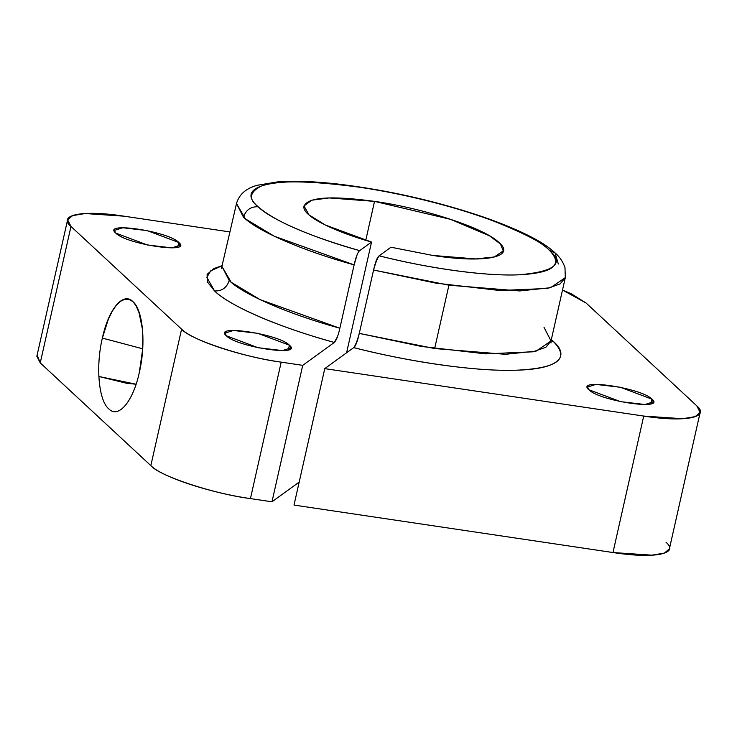 <?xml version="1.0" encoding="UTF-8"?>
<svg xmlns="http://www.w3.org/2000/svg" width="737" height="737" viewBox="0 0 737 737"><rect width="100%" height="100%" fill="white"/><g stroke="black" fill="none" stroke-linecap="round" stroke-linejoin="round"><path stroke-width="1.11" d="M337.592 336.514L334.294 342.456L302.723 365.349L281.193 362.143L302.723 365.349L271.981 501.796L250.442 498.599L281.193 362.143C244.472 357.491 189.695 339.361 181.588 329.163L150.836 465.618C158.943 475.807 213.73 493.947 250.442 498.599L271.981 501.796L299.194 482.062L271.981 501.796L302.723 365.349L334.294 342.456C336.339 340.494 338.191 335.759 339.858 328.232C289.217 314.358 243.228 294.514 229.207 280.53C226.793 287.762 221.901 291.235 214.531 290.94C229.668 306.048 279.563 327.523 334.294 342.456C277.803 326.832 231.151 306.776 214.531 290.94C221.901 291.235 226.793 287.762 229.207 280.53L222.224 266.895L231.169 282.262L260.05 299.609L339.858 328.232L354.128 264.878L274.33 236.255L245.449 218.907L236.503 203.541L243.486 217.175C257.508 231.169 303.524 251.022 354.128 264.878L357.104 254.716M562.506 290.019L586.164 303.091L696.76 405.801L700.15 412.416L695.148 416.635L682.591 418.717L643.723 416.073L324.759 368.629L353.723 347.615C402.384 360.264 472.868 371.909 516.867 370.186C562.174 368.988 569.056 354.893 553.211 341.323L551.064 340.78L553.211 341.323L551.322 339.637L553.211 341.323C570.327 358.624 558.139 368.251 516.637 370.195C477.161 371.632 413.162 362.779 353.723 347.615L324.759 368.629L294.008 505.075L612.972 552.529L651.84 555.173L664.396 553.082L669.399 548.862L699.855 413.733M222.528 265.541L210.69 270.857L206.857 277.333L214.531 290.94L207.327 281.829L207.106 274.367L213.868 268.554L222.537 265.523M359.076 251.225L359.693 250.654C313.179 237.858 271.059 219.626 258.153 206.765C250.792 206.471 245.9 209.944 243.486 217.175C245.9 209.944 250.792 206.471 258.153 206.765C275.085 221.441 308.932 236.07 359.693 250.654L371.54 242.058C331.318 230.598 302.483 215.508 303.911 206.609C307.071 197.148 330.618 195.406 374.534 201.376C424.982 208.488 485.176 228.396 499.05 242.602C516.296 257.287 484.283 263.524 432.748 255.444L390.978 247.217L379.131 255.813C430.03 268.683 484.522 276.154 518.175 274.846C553.45 273.123 563.777 264.859 549.129 250.055C527.987 228.415 436.276 198.032 359.26 187.189C280.769 174.89 231.796 184.342 258.153 206.765C248.498 199.312 249.318 192.514 260.622 186.36C275.113 180.114 307.992 180.39 359.26 187.189C408.473 194.375 461.546 208.82 493.403 220.989C524.781 233.491 543.362 243.173 549.129 250.055L555.072 252.883L558.314 264.012M666.018 542.257C679.79 554.003 654.226 558.987 612.972 552.529L643.723 416.073L612.972 552.529L294.008 505.075L324.759 368.629L643.723 416.073C684.885 422.522 710.597 417.575 696.76 405.801L586.164 303.091L571.636 293.962L562.515 289.973M67.334 221.026L36.85 356.293L40.24 362.899L150.836 465.618L181.588 329.163L70.982 226.452L40.24 362.899L70.982 226.452L67.601 219.838L72.604 215.628L85.16 213.537L124.028 216.181L230.101 231.962L124.028 216.181C82.857 209.732 57.145 214.679 70.982 226.452L181.588 329.163C192.679 340.512 240.796 356.459 281.193 362.143L250.442 498.599C210.109 492.915 161.91 476.977 150.836 465.618L40.24 362.899L37.136 355.004M139.33 372.425L142.333 351.521L142.849 340.162L142.434 329.255L139.072 312.792L136.059 305.744L132.918 301.645L128.846 299.259L124.793 299.286L120.628 301.258L116.409 305.09L112.098 311.502L108.21 319.646L102.36 338.09C108.569 308.877 123.346 291.557 132.918 301.645C142.904 309.697 146.175 343.755 139.33 372.425C133.194 401.343 118.445 419.003 108.763 408.86C98.684 400.67 95.552 366.446 102.36 338.09L142.536 348.758M588.955 389.772L620.545 401.637L644.939 404.512L653.323 401.858L651.923 399.132L650.891 403.729L651.923 399.132C666.469 410.97 599.273 400.992 588.955 389.772C574.409 377.934 641.614 387.911 651.923 399.132L620.342 387.266L595.938 384.392L587.564 387.045L588.955 389.772M226.425 335.832L258.014 347.707L282.409 350.582L290.793 347.928L289.392 345.202L288.36 349.789L289.392 345.202C303.939 357.04 236.743 347.063 226.425 335.832C211.878 324.004 279.074 333.981 289.392 345.202L257.812 333.336L233.408 330.462L225.034 333.115L226.425 335.832M115.829 233.122L147.409 244.988L171.813 247.862L180.187 245.209L178.787 242.491L177.755 247.079L178.787 242.491C193.343 254.32 126.138 244.343 115.829 233.122C101.273 221.284 168.478 231.261 178.787 242.491L147.207 230.617L122.803 227.751L114.428 230.395L115.829 233.122M136.124 384.226L98.896 376.496L126.165 383.176L136.115 384.253M221.376 268.673L236.503 203.541C239.092 194.43 246.047 188.331 257.36 185.254L277.978 181.827C294.487 180.62 314.671 181.385 338.55 184.121C388.086 190.137 436.341 201.09 483.325 216.973C519.502 229.723 543.418 241.69 555.072 252.883L549.129 250.055C564.901 263.56 554.666 271.824 518.443 274.837C481.104 276.403 420.965 266.601 379.131 255.813C377.482 257.876 375.63 262.621 373.567 270.037L359.288 333.391C357.279 340.826 355.427 345.57 353.723 347.615C355.603 346.252 357.463 341.517 359.288 333.391L373.567 270.037C375.4 261.921 377.252 257.176 379.131 255.813L390.978 247.217L432.748 255.444L475.605 258.927L494.306 256.973L503.279 250.866L500.451 244.011L489.432 235.794L450.639 219.368L374.534 201.376L365.755 240.345L374.534 201.376L329.172 197.94L311.714 200.206L304.012 205.955L309.024 214.918L325.395 225.043L371.54 242.058L359.693 250.654C357.813 252.017 355.962 256.762 354.128 264.878L339.858 328.232M346.593 352.793L371.54 242.058L346.593 352.793M224.997 333.419L225.973 331.862M373.567 270.037L435.641 283.091L499.852 290.516L547.315 288.462L560.157 283.902L565.297 277.637L550.502 287.716L519.64 290.949L448.925 285.191L434.646 348.546L505.361 354.304L536.223 351.07L551.018 340.991L545.887 347.247L533.063 351.807L485.628 353.871L421.407 346.445L359.288 333.391L434.646 348.546L448.925 285.191L373.567 270.037M544.035 327.366L551.018 340.991L565.297 277.637L564.993 267.706C563.04 261.828 559.733 256.881 555.072 252.883M653.323 401.858L653.203 402.384M290.793 347.928L290.673 348.454M180.187 245.209L180.068 245.734M503.279 250.866L502.91 252.487M129.767 299.508L128.846 299.259M114.318 230.874L114.428 230.395M224.923 333.585L225.034 333.115M587.453 387.515L587.564 387.045M551.018 342.963L551.018 340.991"/></g></svg>
